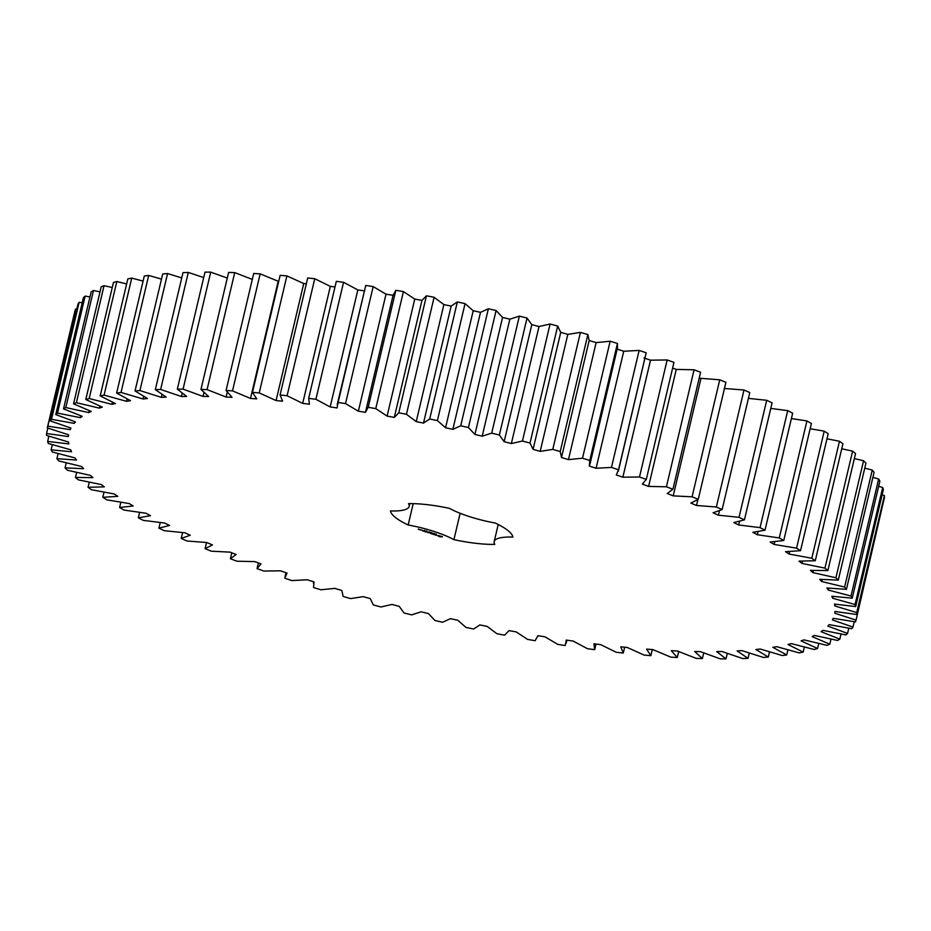 <?xml version="1.0" encoding="UTF-8"?>
<svg xmlns="http://www.w3.org/2000/svg" width="931" height="931" viewBox="0 0 931 931"><rect width="100%" height="100%" fill="white"/><g stroke="black" fill="none" stroke-linecap="round" stroke-linejoin="round"><path stroke-width="1.4" d="M112.255 287.504L104.051 285.677L76.389 402.681L73.549 403.833L91.215 411.409L88.794 412.573L65.81 407.557L63.529 408.872L82.265 416.343L80.38 417.658L57.489 413.096L55.779 414.586L75.492 421.906L74.143 423.372L51.484 419.299L50.355 420.94L70.919 428.062L70.128 429.68L47.83 426.119L47.295 427.899L68.58 434.789L68.347 436.546L46.55 433.509L46.597 435.429L68.487 442.039L68.813 443.912L47.644 441.422L48.284 443.47L70.651 449.778L71.536 451.756L51.112 449.824L52.334 451.989L75.039 457.936L76.482 460.03L56.919 458.669L58.734 460.926L81.649 466.489L83.627 468.677L65.054 467.897L67.428 470.236L90.423 475.392L92.937 477.638L75.458 477.452L78.39 479.861L101.316 484.562L104.342 486.878L88.061 487.274L91.529 489.753L114.269 493.977L117.795 496.339L102.806 497.317L106.786 499.842L129.211 503.555L133.203 505.952L119.599 507.511L124.079 510.06L146.027 513.26L150.485 515.681L138.335 517.811L143.281 520.371L164.647 523.036L169.535 525.456L158.91 528.145L164.298 530.705L184.955 532.8L190.238 535.22L181.208 538.444L187.003 540.992L206.822 542.529L212.477 544.926L205.088 548.673L211.256 551.187L230.12 552.141L236.113 554.504L230.411 558.751L236.916 561.218L254.733 561.591L261.017 563.895L257.037 568.62L263.845 571.04L280.487 570.819L287.039 573.065L284.816 578.232L291.869 580.572L307.253 579.769L314.038 581.945L313.561 587.531L320.846 589.777L334.869 588.392L341.828 590.475L343.12 596.445L350.58 598.598L363.171 596.643L370.27 598.621L373.319 604.941L380.907 606.977L391.986 604.463L399.201 606.337L403.973 612.959L411.642 614.879L421.149 611.818L428.423 613.564L434.905 620.465L442.621 622.245L450.499 618.65L457.784 620.255L465.942 627.401L473.658 629.03L479.849 624.922L487.122 626.388L496.898 633.72L504.555 635.198L509.036 630.613L516.24 631.928L527.574 639.399L535.15 640.714L537.897 635.675L544.984 636.827L557.82 644.403L565.245 645.544L566.234 640.074L573.17 641.063L587.438 648.709L594.676 649.663L593.908 643.798L600.658 644.624L616.252 652.27L623.281 653.05L620.756 646.824L627.261 647.464L644.112 655.087L650.862 655.668L646.591 649.128L652.84 649.582L670.832 657.135L677.291 657.519L671.298 650.688L677.233 650.967L696.272 658.392L702.381 658.589L694.712 651.514L700.31 651.607L720.28 658.869L726.005 658.869L716.695 651.595L721.921 651.491L742.705 658.554L748.024 658.357L737.131 650.92L741.949 650.629L763.42 657.449L768.296 657.053L755.891 649.501L760.266 649.035L782.319 655.564L786.707 654.97L772.858 647.336L776.78 646.696L799.264 652.899L803.162 652.119L787.952 644.461L791.385 643.635L814.171 649.477L817.546 648.511L801.056 640.877L804 639.876L826.949 645.323L829.789 644.182L812.123 636.606L814.544 635.442L837.539 640.458L839.82 639.143L821.072 631.672L822.957 630.345L845.848 634.907L847.559 633.429L827.845 626.109L829.195 624.631L851.853 628.704L852.982 627.075L832.419 619.941L833.21 618.324L855.508 621.896L856.043 620.116L834.758 613.215L834.991 611.469L856.788 614.507L856.741 612.586L834.851 605.965L834.525 604.091L855.694 606.581L855.054 604.545L832.686 598.237L831.814 596.247L852.237 598.179L851.004 596.026L828.299 590.068L826.868 587.985L846.419 589.346L844.615 587.077L821.689 581.514L819.711 579.338L838.284 580.118L835.91 577.767L812.914 572.623L810.412 570.377L827.88 570.563L824.959 568.143L802.022 563.441L798.996 561.137L815.277 560.741L811.809 558.263L789.069 554.038L785.543 551.676L800.532 550.698L796.552 548.173L774.138 544.449L770.135 542.051L783.751 540.504L779.27 537.943L757.31 534.743L752.853 532.334L765.003 530.205L760.057 527.633L738.69 524.979L733.803 522.559L744.428 519.87L739.039 517.31L718.383 515.204L713.099 512.783L722.13 509.56L716.346 507.011L696.516 505.486L690.86 503.089L698.25 499.342L692.082 496.817L673.218 495.874L667.224 493.511L672.927 489.264L666.421 486.785L648.604 486.424L642.32 484.108L646.3 479.395L639.492 476.975L622.851 477.196L616.299 474.95L618.521 469.783L611.469 467.432L596.084 468.246L589.3 466.07L589.777 460.484L582.503 458.227L568.469 459.611L561.509 457.528L560.218 451.558L552.77 449.405L540.178 451.372L533.067 449.382L530.018 443.063L522.442 441.026L511.352 443.552L504.148 441.678L499.365 435.045L491.696 433.136L482.188 436.197L474.915 434.451L468.433 427.55L460.717 425.77L452.838 429.366L445.553 427.748L437.395 420.614L429.691 418.985L423.489 423.081L416.227 421.615L406.44 414.283L398.782 412.817L394.302 417.402L387.098 416.087L375.763 408.604L368.199 407.301L365.452 412.34L358.365 411.188L345.517 403.6L338.093 402.471L337.103 407.929L330.168 406.94L315.9 399.306L308.661 398.352L309.429 404.205L302.68 403.391L287.085 395.733L280.068 394.965L282.593 401.191L276.076 400.551L259.225 392.917L252.476 392.347L256.747 398.887L250.497 398.433L232.506 390.88L226.058 390.496L232.04 397.316L226.105 397.048L207.066 389.612L200.956 389.426L208.625 396.501L203.028 396.408L183.058 389.135L177.332 389.146L186.642 396.42L181.417 396.513L160.632 389.461L155.326 389.658L166.207 397.095L161.389 397.374L139.918 390.566L135.042 390.962L147.447 398.515L143.071 398.98L121.03 392.451L116.631 393.045L130.48 400.667L126.558 401.319L104.074 395.116L100.176 395.896L115.397 403.554L111.953 404.368L89.167 398.526L85.792 399.492L102.282 407.138L99.338 408.127L76.389 402.681M104.051 285.677L101.211 286.818L73.549 403.833M99.826 406.091L99.338 408.127M100.013 291.869L93.461 290.542L91.18 291.857L63.529 408.872M89.981 296.966L85.152 296.093L83.441 297.571L55.779 414.586M82.207 302.784L79.147 302.296L78.018 303.925L50.355 420.94M76.749 309.278L75.492 309.104L74.957 310.884L47.295 427.899M856.043 620.116L883.17 502.915M856.788 614.507L884.45 497.491L884.403 495.571L882.111 494.838M855.694 606.581L883.356 489.578L882.716 487.53L878.678 486.319M852.237 598.179L879.888 481.176L878.666 479.011L872.882 477.405M846.419 589.346L874.081 472.331L872.266 470.074L864.759 468.142M838.284 580.118L865.946 463.103L863.572 460.764L854.355 458.576M827.88 570.563L855.542 453.548L852.61 451.139L841.74 448.777M815.277 560.741L842.939 443.726L839.471 441.247L826.984 438.804M800.532 550.698L828.194 433.683L824.214 431.158L810.168 428.714M783.751 540.504L811.401 423.489L806.921 420.94L791.397 418.554M765.003 530.205L792.665 413.189L787.719 410.629L770.775 408.418M744.428 519.87L772.09 402.855L766.702 400.295L748.419 398.375M722.13 509.56L749.792 392.556L743.997 390.008L724.178 388.471M698.25 499.342L725.912 382.327L719.744 379.813L699.181 378.195M672.927 489.264L700.589 372.249L694.084 369.782L676.267 369.409L672.613 368.071M646.3 479.395L673.963 362.38L667.155 359.96L650.513 360.181L643.961 357.935M618.312 471.272L646.184 352.768L639.132 350.428L623.747 351.231L616.962 349.055M589.882 464.546L617.532 347.542L617.439 343.469L610.154 341.223L596.131 342.608L589.172 340.525L587.88 334.555L580.42 332.402L567.829 334.357L560.73 332.379L557.681 326.059L550.093 324.023L539.014 326.537L531.799 324.663L527.027 318.041L519.358 316.121L509.851 319.182L502.577 317.436L496.095 310.535L488.379 308.755L480.501 312.351L473.216 310.745L465.058 303.599L457.342 301.97L451.151 306.078L443.878 304.612L434.102 297.28L426.445 295.802L421.964 300.387L414.76 299.072L403.426 291.601L395.85 290.286L393.103 295.325L386.016 294.173L373.18 286.597L365.755 285.456L337.15 404.81M364.766 290.926L357.83 289.937L343.562 282.291L336.324 281.337L308.661 398.352M334.997 286.946L330.342 286.376L314.748 278.73L307.719 277.95L280.068 394.965M306.346 283.792L303.739 283.536L286.888 275.913L280.138 275.332L252.476 392.347M278.683 281.453L260.168 273.865L253.709 273.481L226.058 390.496M252.313 279.416L234.728 272.608L228.619 272.411L200.956 389.426M227.28 278.066L210.72 272.131L204.995 272.131L177.332 389.146M203.714 277.566L188.295 272.446L182.976 272.643L155.326 389.658M181.731 277.915L167.58 273.551L162.704 273.947L135.042 390.962M161.482 279.102L148.681 275.436L144.293 276.03L116.631 393.045M143.083 281.104L131.737 278.101L127.838 278.881L100.176 395.896M126.651 283.92L116.829 281.523L113.454 282.489L85.792 399.492M537.955 635.687L537.757 636.478L537.897 635.675M393.243 294.522L365.452 412.34M460.135 513.284L453.909 539.654A62.843 14.78 -166.7 0 0 494.792 544.367A48.493 11.405 -166.7 0 1 494.175 541.598L498.213 524.514M453.909 539.654A48.493 11.405 -166.7 0 0 408.162 524.991A62.843 14.78 -166.7 0 1 390.461 510.933A48.493 11.405 -166.7 0 0 409.163 506.406A48.493 11.405 -166.7 0 0 408.546 503.636A62.843 14.78 -166.7 0 1 449.44 508.361A48.493 11.405 -166.7 0 0 495.176 523.013A62.843 14.78 -166.7 0 1 512.876 537.082A48.493 11.405 -166.7 0 0 494.175 541.598M440.084 536.826L442.504 536.78L438.35 535.441L437.721 535.697L439.257 536.593L440.154 536.535L439.025 535.581M435.464 534.01L436.441 534.196L435.464 534.01M433.113 533.428L434.428 533.533L433.113 533.428M431.39 532.718L432.461 532.986L431.39 532.718M436.488 535.325L434.777 534.79L436.546 535.116M434.277 534.638L433.602 534.417L434.323 534.022L432.45 534.091L434.277 534.638M431.903 533.952L432.88 533.568L430.448 533.451L431.926 533.847M429.75 532.357L431.146 532.474L429.761 532.288M428.516 531.962L429.831 532.055L428.516 531.962M426.189 531.054L426.98 531.159L426.212 530.949M424.129 530.367L424.932 530.577L424.129 530.367M427.969 532.672L429.412 532.625L428.016 532.474M429.389 532.718L430.82 532.939L429.412 532.625M425.63 531.938L428.039 532.055L425.642 531.892M424.92 531.717L425.979 531.392L424.943 531.613M422.697 531.007L425.118 531.112L422.709 530.949M421.149 529.844L422.22 530.181L421.149 529.844M420.277 529.914L419.462 529.564L420.265 529.82M419.078 529.53L418.182 529.204L419.101 529.413M89.26 410.629L88.794 412.573M93.461 290.542L65.81 407.557M116.829 281.523L89.167 398.526M112.465 402.192L111.953 404.368M80.822 415.808L80.38 417.658M85.152 296.093L57.489 413.096M131.737 278.101L104.074 395.116M127.116 398.968L126.558 401.319M74.573 421.592L74.143 423.372M79.147 302.296L51.484 419.299M148.681 275.436L121.03 392.451M143.677 396.408L143.071 398.98M70.535 427.946L70.128 429.68M75.492 309.104L47.83 426.119M167.58 273.551L139.918 390.566M162.064 394.511L161.389 397.374M47.83 428.085L46.55 433.509M188.295 272.446L160.632 389.461M182.197 393.254L181.417 396.513M48.889 436.162L47.644 441.422M210.72 272.131L183.058 389.135M203.947 392.545L203.028 396.408M52.322 444.681L51.112 449.824M234.728 272.608L207.066 389.612M227.245 392.207L226.105 397.048M58.118 453.595L56.919 458.669M260.168 273.865L232.506 390.88M278.16 281.418L250.497 398.433M66.241 462.858L65.054 467.897M286.888 275.913L259.225 392.917M303.739 283.536L276.076 400.551M76.645 472.424L75.458 477.452M314.748 278.73L287.085 395.733M330.342 286.376L302.68 403.391M89.26 482.223L88.061 487.274M343.562 282.291L315.9 399.306M357.83 289.937L330.168 406.94M365.755 285.456L338.093 402.471M104.016 492.196L102.806 497.317M373.18 286.597L345.517 403.6M386.016 294.173L358.365 411.188M395.85 290.286L368.199 407.301M120.832 502.286L119.599 507.511M403.426 291.601L375.763 408.604M414.76 299.072L387.098 416.087M421.964 300.387L394.302 417.402M426.445 295.802L398.782 412.817M139.603 512.446L138.335 517.811M434.102 297.28L406.44 414.283M443.878 304.612L416.227 421.615M451.151 306.078L423.489 423.081M457.342 301.97L429.691 418.985M160.225 522.582L158.91 528.145M465.058 303.599L437.395 420.614M473.216 310.745L445.553 427.748M480.501 312.351L452.838 429.366M488.379 308.755L460.717 425.77M182.581 532.625L181.208 538.444M496.095 310.535L468.433 427.55M502.577 317.436L474.915 434.451M509.851 319.182L482.188 436.197M519.358 316.121L491.696 433.136M206.542 542.517L205.088 548.673M527.027 318.041L499.365 435.045M531.799 324.663L504.148 441.678M539.014 326.537L511.352 443.552M550.093 324.023L522.442 441.026M231.819 552.805L230.411 558.751M557.681 326.059L530.018 443.063M560.73 332.379L533.067 449.382M567.829 334.357L540.178 451.372M580.42 332.402L552.77 449.405M258.387 562.929L257.037 568.62M587.88 334.555L560.218 451.558M589.172 340.525L561.509 457.528M596.131 342.608L568.469 459.611M610.154 341.223L582.503 458.227M617.439 343.469L589.777 460.484M623.747 351.231L596.084 468.246M639.132 350.428L611.469 467.432M646.184 352.768L618.521 469.783M650.513 360.181L622.851 477.196M667.155 359.96L639.492 476.975M676.267 369.409L648.604 486.424M694.084 369.782L666.421 486.785M700.88 378.859L673.218 495.874M719.744 379.813L692.082 496.817M697.913 499.598L696.516 505.486M743.997 390.008L716.346 507.011M719.43 510.816L718.383 515.204M766.702 400.295L739.039 517.31M739.54 521.383L738.69 524.979M787.719 410.629L760.057 527.633M758.043 531.648L757.31 534.743M806.921 420.94L779.27 537.943M774.778 541.714L774.138 544.449M824.214 431.158L796.552 548.173M789.651 551.559L789.069 554.038M839.471 441.247L811.809 558.263M596.003 644.054L594.676 649.663M802.557 561.172L802.022 563.441M852.61 451.139L824.959 568.143M624.654 647.208L623.281 653.05M813.415 570.505L812.914 572.623M863.572 460.764L835.91 577.767M652.317 649.547L650.862 655.668M822.166 579.513L821.689 581.514M872.266 470.074L844.615 587.077M678.687 651.584L677.291 657.519M828.741 588.171L828.299 590.068M878.666 479.011L851.004 596.026M703.72 652.934L702.381 658.589M833.129 596.41L832.686 598.237M882.716 487.53L855.054 604.545M727.286 653.434L726.005 658.869M835.27 604.196L834.851 605.965M884.403 495.571L856.741 612.586M749.269 653.085L748.024 658.357M835.165 611.492L834.758 613.215M769.518 651.898L768.296 657.053M854.251 621.722L852.982 627.075M787.917 649.896L786.707 654.97M848.793 628.216L847.559 633.429M804.349 647.08L803.162 652.119M841.019 634.034L839.82 639.143M818.745 643.496L817.546 648.511M830.987 639.132L829.789 644.182M413.213 503.648L408.162 524.991M440.875 536.838L440.142 536.535M441.317 536.419L442.05 536.559M438.501 536.314L439.083 535.593M421.033 530.076L421.894 530.123L421.091 529.867M418.508 529.274L419.194 529.378L418.566 529.052M285.026 576.743L285.98 572.705M313.468 583.458L313.84 581.875M566.188 643.205L566.909 640.179M409.163 506.406L409.826 503.613"/></g></svg>
